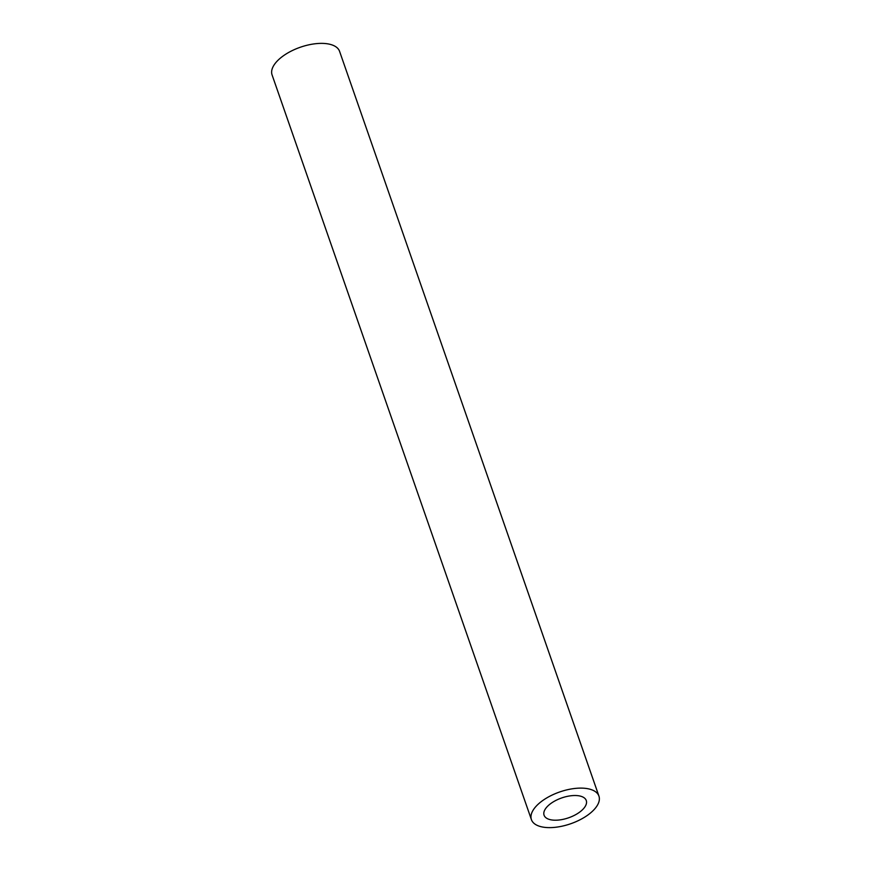 <?xml version="1.0" encoding="UTF-8"?>
<svg xmlns="http://www.w3.org/2000/svg" width="871" height="871" viewBox="0 0 871 871"><rect width="100%" height="100%" fill="white"/><g stroke="black" fill="none" stroke-linecap="round" stroke-linejoin="round"><path stroke-width="1.31" d="M550.962 803.41A22.341 10.506 160.8 0 0 544.07 815.212A22.341 10.506 160.8 0 0 558.028 820.101A22.341 10.506 160.8 0 0 579.378 812.327A22.341 10.506 160.8 0 0 586.27 800.514A22.341 10.506 160.8 0 0 572.312 795.626A22.341 10.506 160.8 0 0 550.962 803.41M587.903 814.995A35.744 16.821 160.8 0 0 598.932 796.116A35.744 16.821 160.8 0 0 576.602 788.288A35.744 16.821 160.8 0 0 542.437 800.743A35.744 16.821 160.8 0 0 531.408 819.622A35.744 16.821 160.8 0 0 553.738 827.45A35.744 16.821 160.8 0 0 587.903 814.995M598.932 796.116L339.592 51.378A35.744 16.821 160.8 0 0 317.262 43.55A35.744 16.821 160.8 0 0 283.097 56.005A35.744 16.821 160.8 0 0 272.068 74.884L531.408 819.622"/></g></svg>
